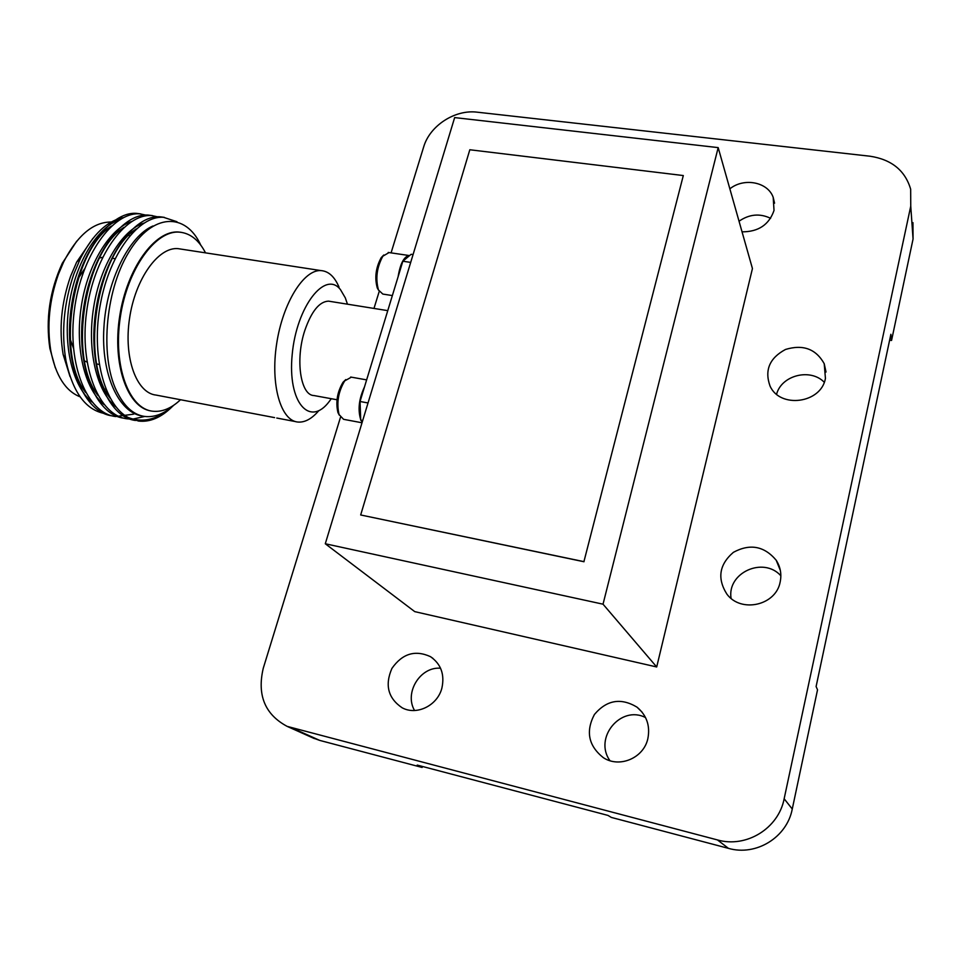 <?xml version="1.0" encoding="UTF-8"?>
<svg xmlns="http://www.w3.org/2000/svg" width="962" height="962" viewBox="0 0 962 962"><rect width="100%" height="100%" fill="white"/><g stroke="black" fill="none" stroke-linecap="round" stroke-linejoin="round"><path stroke-width="1.44" d="M912.962 222.643L913.058 239.021L891.558 340.452L890.872 334.295L816.101 686.555L817.532 689.79L792.267 809.018C786.928 837.433 756.12 856.36 728.462 848.364L717.448 839.934L287.157 726.382C264.947 714.477 256.974 695.117 263.251 668.289L340.476 417.328M373.977 308.429L379.208 291.45M391.077 252.874L423.653 146.982C429.749 125.721 455.002 109.283 477.212 112.181L870.093 156.229C891.63 159.536 905.158 170.539 910.665 189.225L910.749 206.157L784.15 798.773L792.267 809.018M728.462 848.364L611.339 817.423L607.984 815.415L417.207 765.079L422.126 767.448L319.721 740.403L312.698 737.83M656.697 666.967L752.44 268.542L718.181 147.619L454.653 117.592L325.288 543.758L603.03 604.184L656.697 666.967L414.742 611.628L325.288 543.758M441.895 688.058C437.578 705.543 416.642 715.836 402.056 707.731C388.059 698.184 384.68 685.076 391.919 668.41C402.308 653.595 415.151 649.675 430.459 656.649C441.005 664.008 444.817 674.482 441.895 688.058M647.883 738.479C643.867 758.02 619.456 768.434 603.282 757.635C588.479 745.839 585.521 731.457 594.408 714.501C606.685 699.963 620.887 697.51 637.012 707.154C646.68 715.295 650.312 725.745 647.883 738.479M780.182 581.914C776.045 605.507 740.956 613.359 726.875 594.107C717.039 578.475 719.215 564.55 733.381 552.332C749.963 543.386 764.237 546.019 776.19 560.221C780.447 566.907 781.769 574.134 780.182 581.914M825.432 378.415C821.187 403.475 779.881 408.862 770.009 385.954C764.393 370.178 769.576 358.008 785.533 349.447C803.042 344.18 815.932 348.929 824.218 363.684L825.432 378.415M729.857 188.841C743.903 177.393 767.82 181.926 773.195 197.354L774.025 210.437C769.059 224.747 758.393 231.878 742.039 231.842M717.448 839.934C746.296 848.256 778.523 828.438 784.15 798.773M422.126 767.448L422.402 766.449M889.634 340.163L891.558 340.452M414.562 710.509C404.016 692.688 420.298 666.389 440.56 668.241M609.968 760.689C593.398 737.914 620.863 704.773 645.538 717.568M731.072 598.328C726.875 572.811 763.347 556.168 780.855 575.769M776.587 394.216C781.541 375.228 810.401 367.881 824.266 382.263M739.032 221.224C749.314 214.141 759.848 213.167 770.61 218.314M683.309 175.553L469.817 149.759L360.678 514.971L583.922 561.64L683.309 175.553L583.922 561.64M360.678 514.971L584.006 561.748M337.001 399.759L313.997 395.55C300.505 395.478 295.057 359.499 304.846 330.363C311.496 311.279 319.384 301.539 328.523 301.142L330.243 301.419M362.325 421.753L360.726 420.153L360.041 401.503L402.837 261.231L411.135 254.293L413.071 254.581M362.241 422.029L361.207 420.622M360.714 419.66C357.684 409.74 358.934 398.845 364.478 386.952M398.124 276.695C400.228 263.756 403.872 256.698 409.066 255.519L409.608 255.567M402.837 261.231L410.69 262.398M360.726 420.153L362.698 420.514M360.041 401.503L368.037 402.958M351.358 377.164L344.697 380.892C338.275 391.714 336.399 402.934 339.057 414.55L343.59 419.324L362.013 422.775M389.021 252.573L382.852 256.205C376.803 267.34 375.348 278.619 378.487 290.019L382.828 294.071L392.364 295.575M339.261 415.103L337.939 412.542C335.546 402.092 337.241 392.015 343.013 382.287L345.779 379.581M378.571 290.211L377.296 288.035C374.471 277.79 375.781 267.652 381.217 257.636L383.79 254.99M347.462 304.184L345.322 297.883L340.488 289.658C325.288 269.829 296.488 306.457 292.195 354.569C287.385 402.693 309.812 427.669 329.353 401.346L331.289 398.713M339.021 287.121C334.608 276.707 328.619 271.2 321.055 270.599C303.908 269.204 282.78 302.838 276.647 343.819C270.286 384.8 280.748 420.647 297.811 422.041C304.81 422.643 311.82 418.843 318.843 410.63M180.507 399.723C171.32 408.417 162.013 412.253 152.585 411.207C128.92 408.778 112.939 366.017 120.25 317.556C127.261 269.071 155.459 230.05 179.329 232.143C190.151 233.093 198.881 240.007 205.507 252.85M274.591 417.616L156.084 395.081C136.544 393.157 123.545 357.996 129.533 318.446C135.257 278.86 158.309 246.825 177.958 248.629L181.361 249.146M87.013 362.025L84.548 360.942M73.485 348.28L70.262 339.297M78.283 278.367L84.548 268.903M99.531 257.96L102.561 257.323M105.736 388.816L104.93 389.333M55.303 367.761L49.868 348.424C45.527 319.228 49.675 290.837 62.314 263.215L76.719 241.173M128.86 235.257L129.545 236.015M111.255 222.018C93.386 221.933 77.525 235.209 63.696 261.82L58.405 274.278C49.351 300.048 46.801 325.433 50.745 350.445C55.64 375.541 65.428 391.005 80.074 396.813M70.01 376.527L63.143 354.461C58.838 328.956 61.315 302.898 70.587 276.274L76.671 262.085L92.881 238.432M181.133 232.311L178.607 232.034C154.918 229.978 126.936 268.29 119.673 316.33C112.121 364.333 127.441 407.407 150.793 410.906M200.805 245.19C185.846 212.301 152.513 212.554 128.667 252.417C104.642 291.726 99.375 360.858 118.338 394.312C125.385 407.587 134.175 414.971 144.709 416.45C154.533 417.568 164.237 413.816 173.821 405.182M174.086 404.954C158.814 419.3 143.47 423.46 128.078 417.448L138.54 421.055C149.916 422.342 161.075 417.604 172.006 406.866M111.508 226.01C72.859 250.421 55.592 353.619 85.582 392.412M123.942 227.417C85.113 251.455 67.472 356.674 97.823 395.262M136.424 228.848C97.439 252.489 79.437 359.74 110.125 398.124M119.48 219.865C97.956 226.791 75.697 262.133 69.336 303.427C62.638 345.538 72.535 386.231 91.967 402.008M131.65 221.488C110.197 228.222 87.855 263.816 81.433 305.495C74.675 347.979 84.596 388.997 104.016 404.557M143.879 223.124C122.499 229.653 100.096 265.512 93.615 307.575C86.784 350.445 96.729 391.774 116.137 407.118M135.726 414.105L136.772 414.069M152.982 225.974C129.425 235.846 106.493 280.411 103.908 327.657C100.926 374.374 118.723 412.794 142.34 416.017M106.602 413.852C86.688 411.123 73.16 393.53 66.029 361.075C61.135 332.431 63.781 303.319 73.942 273.737L80.567 258.141C93.073 234.115 107.359 220.611 123.425 217.628M148.268 215.608L139.971 213.865C113.047 211.484 81.169 255.459 74.363 310.161C67.075 365.187 87.374 413.359 115.596 416.534L133.285 414.213M133.67 414.057L134.68 413.636M160.017 217.352L151.719 215.584C125.048 213.251 93.386 257.407 86.544 312.289C79.221 367.472 99.266 415.728 127.237 418.831L131.481 419.131M132.744 419.107L144.769 416.462M176.96 221.729L163.54 217.316C139.057 215.247 109.788 253.234 100.541 303.331C90.801 354.341 104.112 404.569 128.078 417.448M140.837 213.925L136.688 213.384C109.692 211.003 77.778 254.894 70.96 309.523C63.672 364.49 84.031 412.65 112.301 415.885M152.549 215.632L148.425 215.103C121.693 212.746 89.971 256.83 83.129 311.652C75.806 366.787 95.899 415.019 123.93 418.181M164.334 217.364L160.221 216.823C133.778 214.526 102.285 258.73 95.37 313.66C87.999 368.915 107.756 417.267 135.498 420.466M718.181 147.619L603.03 604.184M292.652 728.246L319.721 740.403M913.058 239.021L910.749 206.157M287.157 726.382L314.406 738.6M773.195 197.354L774.566 203.186M824.218 363.684L826.021 372.029M776.19 560.221L780.338 570.406M637.012 707.154L642.051 712.096M430.459 656.649L432.96 658.393M328.523 301.142L387.758 310.642M350.673 377.044L366.642 379.882M388.227 252.453L409.066 255.519M337.939 412.542L339.057 414.55M343.013 382.287L344.697 380.892M377.296 288.035L378.487 290.019M381.217 257.636L382.852 256.205M321.055 270.599L177.958 248.629M115.055 258.682L112.494 258.285M99.206 364.442L96.789 363.985M49.868 348.424L50.745 350.445M62.314 263.215L63.696 261.82M136.688 213.384L139.971 213.865M148.425 215.103L151.719 215.584M160.221 216.823L163.528 217.316M63.143 354.461L66.029 361.075M76.671 262.085L80.567 258.141M178.607 232.034L179.329 232.143M295.683 421.633L276.767 418.037"/></g></svg>
